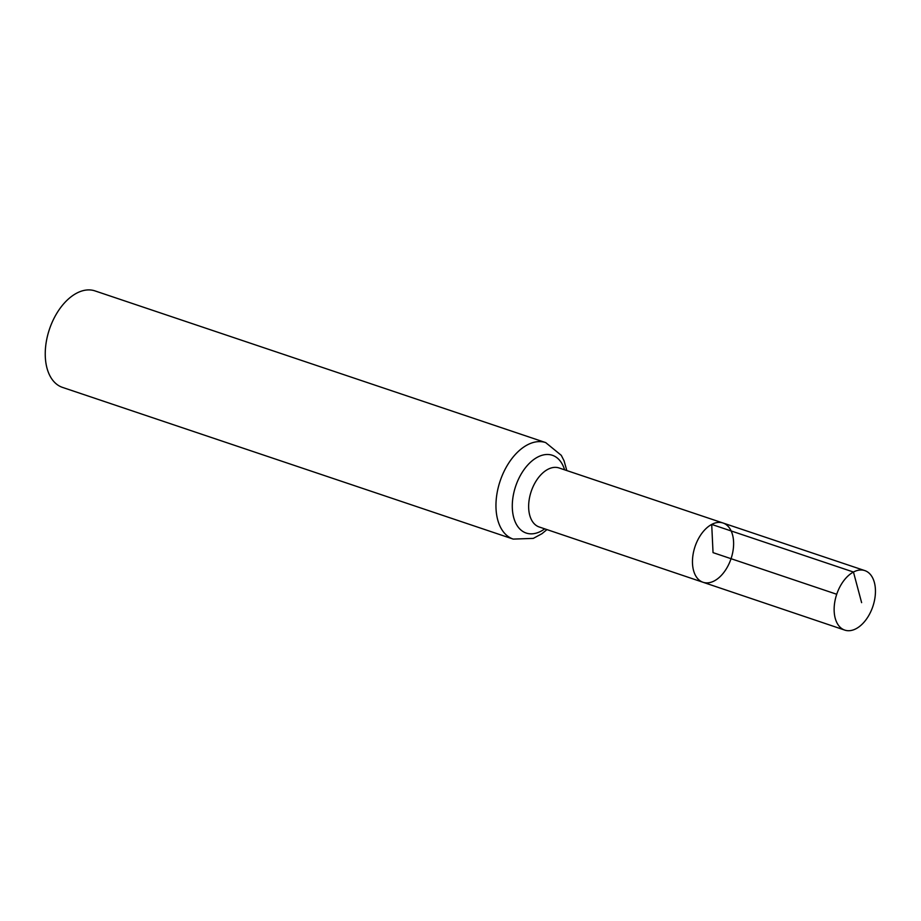 <?xml version="1.0" encoding="UTF-8"?>
<svg xmlns="http://www.w3.org/2000/svg" width="921" height="921" viewBox="0 0 921 921"><rect width="100%" height="100%" fill="white"/><g stroke="black" fill="none" stroke-linecap="round" stroke-linejoin="round"><path stroke-width="1.38" d="M703.057 582.279L539.188 526.973A31.141 18.915 108.6 0 1 529.138 499.976A31.141 18.915 108.6 0 1 547.799 469.376A31.141 18.915 108.6 0 1 559.047 467.96L723.008 523.001A31.279 18.996 108.6 0 0 711.703 524.417A31.279 18.996 108.6 0 0 692.96 555.156A31.279 18.996 108.6 0 0 703.057 582.279A31.279 18.996 108.6 0 0 731.044 558.702A31.279 18.996 108.6 0 0 723.008 523.001A31.279 18.996 108.6 0 0 711.703 524.417A31.279 18.996 108.6 0 0 692.96 555.156A31.279 18.996 108.6 0 0 703.057 582.279L844.764 630.102A31.395 19.065 108.6 0 0 856.127 628.675A31.395 19.065 108.6 0 0 874.95 597.81A31.395 19.065 108.6 0 0 864.796 570.594A31.395 19.065 108.6 0 0 853.456 572.033A31.395 19.065 108.6 0 0 834.633 602.887A31.395 19.065 108.6 0 0 844.764 630.102M566.818 470.562L564.032 460.73L561.269 455.319L545.692 442.598L94.978 290.898A50.908 30.923 108.6 0 0 76.57 293.223A50.908 30.923 108.6 0 0 46.05 343.268A50.908 30.923 108.6 0 0 62.501 387.396L513.216 539.096L533.294 538.394L541.962 533.696L546.947 529.598M836.717 594.264L713.038 552.635L711.703 524.417L853.456 572.033L861.619 602.645M545.692 442.598A50.908 30.923 108.6 0 0 527.284 444.924A50.908 30.923 108.6 0 0 496.764 494.968A50.908 30.923 108.6 0 0 513.216 539.096M564.585 469.814A41.019 24.913 108.6 0 0 537.542 457.15A41.019 24.913 108.6 0 0 512.525 510.994A41.019 24.913 108.6 0 0 544.725 528.85M723.008 523.001L864.796 570.594"/></g></svg>
